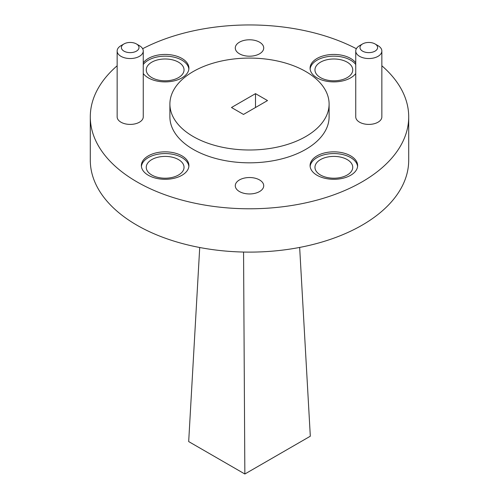 <?xml version="1.0" encoding="UTF-8"?>
<svg xmlns="http://www.w3.org/2000/svg" width="499" height="499" viewBox="0 0 499 499"><rect width="100%" height="100%" fill="white"/><g stroke="black" fill="none" stroke-linecap="round" stroke-linejoin="round"><path stroke-width="0.75" d="M362.567 51.135A8.807 5.084 0 0 0 375.03 51.135A8.807 5.084 0 0 0 375.03 43.943L378.03 45.677A13.055 7.535 180 0 1 381.854 51.004A13.055 7.535 180 0 1 373.795 57.965A13.055 7.535 180 0 1 359.567 56.331A13.055 7.535 180 0 1 355.743 51.004A13.055 7.535 180 0 1 359.567 45.677L362.567 43.943A8.807 5.084 0 0 0 362.567 51.135M123.97 51.135A8.807 5.084 0 0 0 136.433 51.135A8.807 5.084 0 0 0 136.433 43.943L139.433 45.677A13.055 7.535 180 0 1 143.257 51.004A13.055 7.535 180 0 1 135.198 57.965A13.055 7.535 180 0 1 120.97 56.331A13.055 7.535 180 0 1 117.146 51.004A13.055 7.535 180 0 1 120.97 45.677L123.97 43.943A8.807 5.084 0 0 0 123.97 51.135M117.146 51.004L117.146 116.866A13.055 7.535 0 0 0 120.97 122.199A13.055 7.535 0 0 0 135.198 123.833A13.055 7.535 0 0 0 143.257 116.866L143.257 51.004M355.743 51.004L355.743 116.866A13.055 7.535 0 0 0 359.567 122.199A13.055 7.535 0 0 0 373.795 123.833A13.055 7.535 0 0 0 381.854 116.866L381.854 51.004M350.666 155.863A23.777 13.729 0 0 0 324.755 152.887A23.777 13.729 0 0 0 310.085 165.568A23.777 13.729 0 0 0 317.046 175.274A23.777 13.729 0 0 0 342.956 178.249A23.777 13.729 0 0 0 357.633 165.568A23.777 13.729 0 0 0 350.666 155.863M357.583 166.435A23.777 13.729 0 0 0 350.666 157.597A23.777 13.729 0 0 0 325.454 154.459A23.777 13.729 0 0 0 310.129 166.435M143.257 73.521A23.777 13.729 0 0 0 148.334 77.869A23.777 13.729 0 0 0 174.245 80.844A23.777 13.729 0 0 0 188.915 68.163A23.777 13.729 0 0 0 181.954 58.458A23.777 13.729 0 0 0 143.257 62.805M188.872 69.03A23.777 13.729 0 0 0 181.954 60.192A23.777 13.729 0 0 0 143.257 64.539M355.743 62.805A23.777 13.729 0 0 0 350.666 58.458A23.777 13.729 0 0 0 324.755 55.483A23.777 13.729 0 0 0 310.085 68.163A23.777 13.729 0 0 0 317.046 77.869A23.777 13.729 0 0 0 355.743 73.521M355.743 64.539A23.777 13.729 0 0 0 350.666 60.192A23.777 13.729 0 0 0 325.454 57.054A23.777 13.729 0 0 0 310.129 69.03M181.954 155.863A23.777 13.729 0 0 0 156.044 152.887A23.777 13.729 0 0 0 141.367 165.568A23.777 13.729 0 0 0 148.334 175.274A23.777 13.729 0 0 0 174.245 178.249A23.777 13.729 0 0 0 188.915 165.568A23.777 13.729 0 0 0 181.954 155.863M188.872 166.435A23.777 13.729 0 0 0 181.954 157.597A23.777 13.729 0 0 0 156.742 154.459A23.777 13.729 0 0 0 141.417 166.435M259.555 179.939A14.222 8.209 0 0 0 244.055 178.155A14.222 8.209 0 0 0 235.279 185.74A14.222 8.209 0 0 0 239.445 191.547A14.222 8.209 0 0 0 254.945 193.331A14.222 8.209 0 0 0 263.721 185.74A14.222 8.209 0 0 0 259.555 179.939M259.555 42.184A14.222 8.209 0 0 0 244.055 40.407A14.222 8.209 0 0 0 235.279 47.991A14.222 8.209 0 0 0 239.445 53.798A14.222 8.209 0 0 0 254.945 55.576A14.222 8.209 0 0 0 263.721 47.991A14.222 8.209 0 0 0 259.555 42.184M193.213 136.539A79.603 45.958 0 0 0 279.964 146.5A79.603 45.958 0 0 0 329.103 104.042A79.603 45.958 0 0 0 305.787 71.544A79.603 45.958 0 0 0 219.036 61.583A79.603 45.958 0 0 0 169.897 104.042A79.603 45.958 0 0 0 193.213 136.539M169.897 104.042L169.897 116.866A79.603 45.958 0 0 0 193.213 149.363A79.603 45.958 0 0 0 279.964 159.324A79.603 45.958 0 0 0 329.103 116.866L329.103 104.042M117.146 65.781A159.206 91.916 0 0 0 90.294 116.866L90.294 160.198A159.206 91.916 0 0 0 136.926 225.192A159.206 91.916 0 0 0 310.428 245.115A159.206 91.916 0 0 0 408.706 160.198L408.706 116.866A159.206 91.916 0 0 0 381.854 65.781M90.294 116.866A159.206 91.916 0 0 0 136.926 181.861A159.206 91.916 0 0 0 310.428 201.789A159.206 91.916 0 0 0 408.706 116.866M347.217 159.593A18.893 10.909 0 0 0 326.627 157.229A18.893 10.909 0 0 0 314.963 167.302A18.893 10.909 0 0 0 320.495 175.018A18.893 10.909 0 0 0 341.085 177.382A18.893 10.909 0 0 0 352.749 167.302A18.893 10.909 0 0 0 347.217 159.593M178.505 62.182A18.893 10.909 0 0 0 157.915 59.818A18.893 10.909 0 0 0 146.251 69.897A18.893 10.909 0 0 0 151.783 77.607A18.893 10.909 0 0 0 172.373 79.977A18.893 10.909 0 0 0 184.037 69.897A18.893 10.909 0 0 0 178.505 62.182M347.217 62.182A18.893 10.909 0 0 0 326.627 59.818A18.893 10.909 0 0 0 314.963 69.897A18.893 10.909 0 0 0 320.495 77.607A18.893 10.909 0 0 0 341.085 79.977A18.893 10.909 0 0 0 352.749 69.897A18.893 10.909 0 0 0 347.217 62.182M178.505 159.593A18.893 10.909 0 0 0 157.915 157.229A18.893 10.909 0 0 0 146.251 167.302A18.893 10.909 0 0 0 151.783 175.018A18.893 10.909 0 0 0 172.373 177.382A18.893 10.909 0 0 0 184.037 167.302A18.893 10.909 0 0 0 178.505 159.593M356.355 48.727A159.206 91.916 0 0 0 142.645 48.727M231.486 107.51L243.493 114.439L267.514 100.573L255.507 93.644L231.486 107.51M378.03 45.677L375.03 43.943A8.807 5.084 0 0 0 362.567 43.943M139.433 45.677L136.433 43.943A8.807 5.084 0 0 0 123.97 43.943M255.507 107.51L255.507 93.644M243.562 252.051L244.853 474.006L188.684 441.578L199.719 247.504M244.853 474.006L310.316 436.213L299.656 247.435"/></g></svg>
